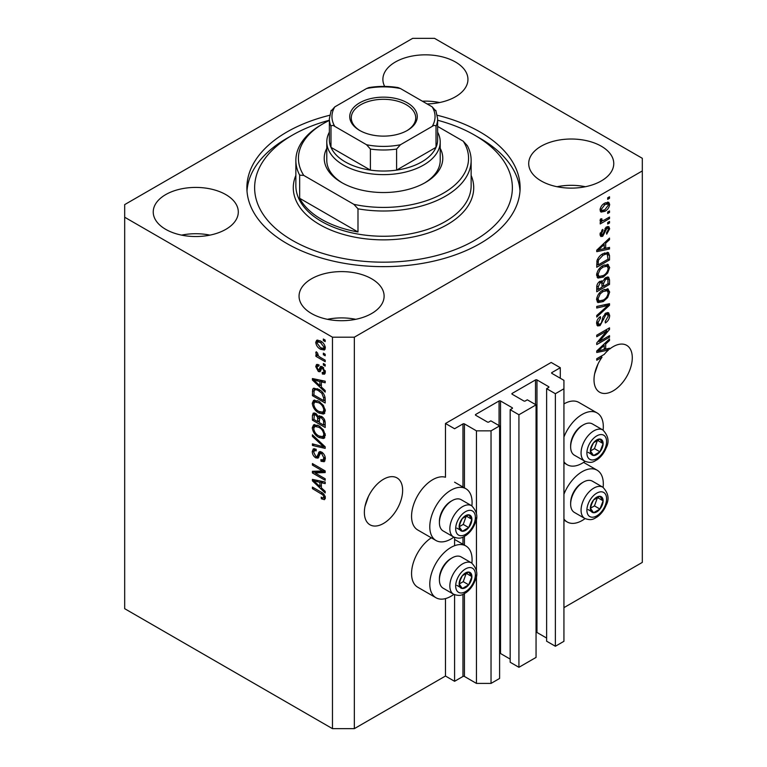 <?xml version="1.0" encoding="UTF-8"?>
<svg xmlns="http://www.w3.org/2000/svg" width="767" height="767" viewBox="0 0 767 767"><rect width="100%" height="100%" fill="white"/><g stroke="black" fill="none" stroke-linecap="round" stroke-linejoin="round"><path stroke-width="1.15" d="M560.293 367.719L551.185 362.455L445.474 423.489L454.582 428.743L462.971 423.911A1.035 0.594 0 0 1 464.428 423.911L476.451 430.853L491.033 430.853L499.605 425.906L490.851 420.853L488.847 422.013A1.035 0.594 0 0 1 487.39 422.013L475.722 415.283L475.722 414.439L499.058 400.968A1.035 0.594 0 0 1 500.515 400.968L512.174 407.699A1.035 0.594 0 0 1 512.174 408.543L510.17 409.703L518.923 414.755L536.056 404.861L527.303 399.808L525.299 400.968A1.035 0.594 0 0 1 523.842 400.968L512.174 394.228L512.174 393.394L535.51 379.924A1.035 0.594 0 0 1 536.967 379.924L548.626 386.654A1.035 0.594 0 0 1 548.626 387.498L546.622 388.658L555.375 393.711L563.937 388.764L563.937 380.346L551.914 373.395L551.914 372.551L560.293 367.719L560.293 378.236M551.914 372.551A1.035 0.594 0 0 0 551.914 373.395M546.622 388.658L546.622 641.202L555.375 646.255L563.937 641.308L563.937 388.764M555.375 646.255L555.375 393.711M536.056 632.305A1.035 0.594 0 0 1 536.967 632.468L546.622 638.048M512.174 393.394A1.035 0.594 0 0 0 512.174 394.228M510.17 409.703L510.17 662.247L518.923 667.3L536.056 657.415L536.056 404.861M518.923 667.3L518.923 414.755M499.605 653.35A1.035 0.594 0 0 1 500.515 653.513L510.17 659.093M475.722 414.439A1.035 0.594 0 0 0 475.722 415.283M354.335 728.65L354.335 337.192L642.315 170.936L642.315 158.309L434.534 38.35L412.665 38.35L124.685 204.607L124.685 608.691L332.466 728.65L354.335 728.65L445.474 676.034L454.582 681.297L462.971 676.456A1.035 0.594 0 0 1 464.428 676.456L476.451 683.407L491.033 683.407L499.605 678.459L499.605 425.906M491.033 683.407L491.033 430.853M476.451 683.407L476.451 574.943M476.451 570.974L476.451 517.696M476.451 513.737L476.451 430.853M454.582 681.297L454.582 594.713M454.582 545.711L454.582 537.475M445.474 676.034L445.474 598.596M453.843 537.121A29.903 17.267 -60 0 1 450.938 539.028A29.903 17.267 -60 0 1 435.992 540.505L417.756 529.987A29.903 17.267 -60 0 1 413.173 506.028A29.903 17.267 -60 0 1 432.713 479.682A29.903 17.267 -60 0 1 445.474 477.256L445.474 423.489M365.015 506.316L368.448 496.393M364.363 512.404A27.066 15.628 120 0 0 369.972 524.791A27.066 15.628 120 0 0 390.825 517.543A27.066 15.628 120 0 0 402.637 490.305A27.066 15.628 120 0 0 397.028 477.918A27.066 15.628 120 0 0 376.175 485.166A27.066 15.628 120 0 0 364.363 512.404M594.665 373.73L598.097 363.807M600.705 356.434L602.028 357.201A27.066 15.628 120 0 0 594.013 379.818A27.066 15.628 120 0 0 599.621 392.205A27.066 15.628 120 0 0 620.474 384.957A27.066 15.628 120 0 0 632.286 357.719A27.066 15.628 120 0 0 626.677 345.332A27.066 15.628 120 0 0 609.506 349.177L608.346 348.515M427.094 103.928A42.53 24.554 0 0 0 467.947 79.385A42.53 24.554 0 0 0 455.493 62.022A42.53 24.554 0 0 0 409.147 56.7A42.53 24.554 0 0 0 382.886 79.385A42.53 24.554 0 0 0 384.67 86.412M439.596 102.538A42.53 24.554 0 0 0 422.368 101.196M225.843 194.617A42.53 24.554 0 0 0 179.497 189.286A42.53 24.554 0 0 0 153.237 211.98A42.53 24.554 0 0 0 165.701 229.343A42.53 24.554 0 0 0 212.047 234.664A42.53 24.554 0 0 0 238.297 211.98A42.53 24.554 0 0 0 225.843 194.617M209.947 235.124A42.53 24.554 0 0 0 181.597 235.124M371.65 278.795A42.53 24.554 0 0 0 325.304 273.474A42.53 24.554 0 0 0 299.053 296.158A42.53 24.554 0 0 0 311.507 313.521A42.53 24.554 0 0 0 357.853 318.842A42.53 24.554 0 0 0 384.114 296.158A42.53 24.554 0 0 0 371.65 278.795M355.754 319.312A42.53 24.554 0 0 0 327.404 319.312M601.299 146.209A42.53 24.554 0 0 0 554.953 140.888A42.53 24.554 0 0 0 528.703 163.572A42.53 24.554 0 0 0 541.157 180.935A42.53 24.554 0 0 0 587.503 186.256A42.53 24.554 0 0 0 613.763 163.572A42.53 24.554 0 0 0 601.299 146.209M585.403 186.726A42.53 24.554 0 0 0 557.053 186.726M471.878 563.122A29.903 17.267 120 0 0 465.885 545.96A29.903 17.267 120 0 0 450.938 547.446A29.903 17.267 120 0 0 431.399 573.793A29.903 17.267 120 0 0 435.992 597.752A29.903 17.267 120 0 0 450.938 596.275A29.903 17.267 120 0 0 453.843 594.367M435.992 540.505A29.903 17.267 -60 0 1 431.399 516.546A29.903 17.267 -60 0 1 450.938 490.199A29.903 17.267 -60 0 1 465.885 488.723A29.903 17.267 -60 0 1 471.878 505.875M563.937 494.245A29.903 17.267 -60 0 1 582.163 471.686A29.903 17.267 -60 0 1 597.119 470.2A29.903 17.267 -60 0 1 603.111 487.361M585.068 518.597A29.903 17.267 -60 0 1 582.163 520.505A29.903 17.267 -60 0 1 567.216 521.991A29.903 17.267 -60 0 1 563.937 518.991M603.111 430.114A29.903 17.267 120 0 0 597.119 412.953A29.903 17.267 120 0 0 582.163 414.439A29.903 17.267 120 0 0 563.937 436.998M563.937 461.744A29.903 17.267 120 0 0 567.216 464.744A29.903 17.267 120 0 0 582.163 463.268A29.903 17.267 120 0 0 585.068 461.351M329.676 115.28A136.612 78.876 0 0 0 246.888 187.771A136.612 78.876 0 0 0 286.906 243.542A136.612 78.876 0 0 0 435.781 260.646A136.612 78.876 0 0 0 520.112 187.771A136.612 78.876 0 0 0 480.094 132.001A136.612 78.876 0 0 0 437.324 115.28M606.764 348.889A27.066 15.628 120 0 0 606.649 348.995L608.471 350.04A27.066 15.628 120 0 0 604.175 354.44L596.745 358.726L596.745 360.25L602.028 357.201M608.471 350.04L596.745 352.484L596.745 350.998L609.506 338.918L609.506 340.51L605.69 344L605.69 349.148L609.506 348.237L609.506 349.177M599.343 341.536L609.506 335.668L609.506 337.202L596.745 344.565L596.745 342.935L606.918 330.845L596.745 336.723L596.745 335.189L609.506 327.825L609.506 329.465L599.343 341.536L598.394 340.979M605.959 313.032L608.614 312.735L609.669 315.534C609.506 318.727 608.068 321.2 605.364 322.945L605.192 321.507L608.183 316.263L607.493 314.365L605.997 314.547L600.072 325.611L597.589 325.927L596.582 323.358C596.697 320.491 597.972 318.247 600.388 316.627L600.561 318.065L598.068 322.447L598.701 324.23L600.11 324.067L601.405 322.84L602.91 317.068L605.959 313.032M596.745 306.436L609.506 303.703L609.506 305.285L596.745 317.059L596.745 315.486L608.01 305.439L596.745 308.018L596.745 306.436M607.723 288.833L609.669 292.045L607.665 297.548L603.293 301.565L597.934 302.582L596.582 299.59C597.244 295.218 599.43 292.016 603.14 289.984L608.365 289.101M607.723 264.347L609.669 267.558L607.665 273.052L603.293 277.069L597.934 278.085L596.582 275.104C597.244 270.732 599.43 267.52 603.14 265.487L608.365 264.615M605.69 248.316L609.506 247.405L609.506 248.997L596.745 251.662L596.745 250.167L609.506 238.096L609.506 239.678L605.69 243.168L605.69 248.316L604.204 247.463M607.685 197.819L609.506 196.764L609.506 198.298L607.685 199.353L607.685 197.819M563.937 607.637L642.315 562.393L642.315 170.936M597.119 412.953L578.893 402.435A29.903 17.267 120 0 0 563.937 403.912M431.294 537.801A29.903 17.267 120 0 0 412.914 564.186A29.903 17.267 120 0 0 417.756 587.234L435.992 597.752M604.77 203.13L608.73 202.296L609.669 204.415C609.18 207.608 607.579 209.899 604.866 211.309L601.002 212.085L600.062 209.966C600.532 206.822 602.105 204.549 604.77 203.13M607.685 211.98L609.506 210.925L609.506 212.459L607.685 213.504L607.685 211.98M604.693 219.822L609.506 217.042L609.506 218.576L600.225 223.935L600.225 222.401L601.702 221.548L600.062 220.695L600.561 218.959L601.884 218.768L601.721 219.899L602.795 220.647L604.693 219.822M600.417 221.433L600.062 220.695M600.456 219.17L602.795 220.647M607.685 222.497L609.506 221.442L609.506 222.976L607.685 224.031L607.685 222.497M606.678 226.907L608.825 226.61L609.669 228.796L606.687 234.175L606.524 232.737L608.346 229.458L607.886 228.192L606.908 228.307L602.709 236.274L600.849 236.514L600.062 234.405L602.709 229.391L602.881 230.819L601.386 233.59L602.517 234.855L606.678 226.907M599.986 233.877L602.517 234.855M603.054 253.676L608.442 252.554L609.506 255.564L609.506 259.908L596.745 267.271L596.985 260.636C598.318 257.328 600.34 255.008 603.054 253.676M605.757 277.568L608.614 277.127L609.506 279.859L609.506 284.394L596.745 291.757L596.745 287.194C596.755 284.71 597.829 282.745 599.957 281.297L602.632 281.393L605.757 277.568M602.21 281.029L601.664 280.837M315.016 472.913L325.179 478.781L325.179 480.305L312.418 472.942L312.418 471.312L322.591 470.967L312.418 465.099L312.418 463.565L325.179 470.938L325.179 472.568L315.016 472.913L316.838 471.858L325.179 471.58M321.622 452.051C324.029 453.709 325.275 455.972 325.342 458.829L324.201 461.705L321.037 461.274L320.865 459.644L322.993 459.903L323.847 457.841L321.67 453.604L320.338 453.422L318.065 458.12L315.745 457.841C313.502 456.317 312.342 454.217 312.255 451.542L313.31 448.858L316.062 449.222L316.225 450.843L314.384 450.603L313.741 452.357L315.774 456.327L317.068 456.595L319.302 451.725L321.622 452.051M312.418 434.812L325.179 446.816L325.179 448.398L312.418 445.435L312.418 443.863L323.684 446.825L312.418 436.404L312.418 434.812M325.342 435.349L323.338 438.532L318.967 437.497C315.17 435.483 312.936 432.243 312.255 427.785L313.598 424.813L318.813 425.743L323.396 429.884L325.342 435.349M324.048 438.264L324.614 437.804M325.342 410.853L323.338 414.046L318.967 413.01C315.17 410.997 312.936 407.756 312.255 403.289L313.598 400.326L318.813 401.246L323.396 405.398L325.342 410.853M324.048 413.768L324.614 413.308M323.358 353.175L325.179 354.229L325.179 355.754L323.358 354.699L323.358 353.175M320.443 340.97C323.204 342.36 324.844 344.68 325.342 347.911L324.393 350.02L320.539 349.253C317.816 347.844 316.215 345.553 315.736 342.36L316.685 340.251L320.443 340.97M325.342 497.888L324.441 499.672L321.363 498.771L321.2 497.15C322.581 498.128 323.463 498.071 323.847 496.958L322.888 494.878L312.418 488.627L312.418 487.103L321.076 492.098C323.492 493.2 324.911 495.127 325.342 497.888M325.323 496.728L323.501 497.773L325.074 496.259M124.685 217.234L332.466 337.192L354.335 337.192M332.466 728.65L332.466 337.192M321.363 387.028L325.179 390.518L325.179 392.11L312.418 380.039L312.418 378.543L325.179 381.199L325.179 382.791L321.363 381.88L321.363 387.028M322.351 366.751L325.342 372.1L324.546 374.181L322.361 374.028L322.198 372.398L323.521 372.522L324.019 371.228L322.581 368.409L321.737 368.275L320.069 371.736L318.382 371.535L315.736 366.616L316.55 364.469L318.382 364.651L318.545 366.281L317.471 366.185L317.059 367.326L318.19 369.895L318.967 369.857L320.472 366.425L322.351 366.751M318.19 369.895L320.788 368.812L321.641 366.415M323.358 363.5L325.179 364.555L325.179 366.089L323.358 365.034L323.358 363.5M320.366 357.384L325.179 360.154L325.179 361.688L315.899 356.329L315.899 354.795L317.375 355.658L315.736 352.897L316.225 351.737L317.557 353.079L318.468 356.013L320.366 357.384M323.358 339.014L325.179 340.069L325.179 341.593L323.358 340.548L323.358 339.014M318.727 389.339C322.504 391.256 324.652 394.372 325.179 398.667L325.179 403.011L312.418 395.647L312.658 389.291L313.482 388.246L318.727 389.339M319.734 415.743L318.295 416.567L321.431 416.347C323.904 417.9 325.16 420.105 325.179 422.972L325.179 427.507L312.418 420.134L312.418 415.57L313.252 413.106L315.63 413.375L318.295 416.567L318.851 415.925M321.363 487.86L325.179 491.34L325.179 492.932L312.418 480.861L312.418 479.375L325.179 482.031L325.179 483.622L321.363 482.711L321.363 487.86M325.275 498.617L323.386 497.831M322.955 497.85L321.363 498.771M323.914 494.284L322.888 494.878M313.741 487.87L312.418 488.627M321.363 385.724L320.759 385.149M314.758 379.473L314.24 378.984L312.418 380.039M325.179 381.304L323.185 380.825L321.363 381.88M321.699 381.688L321.699 380.48L319.877 381.525L313.741 380.058L319.877 385.667L319.877 381.525M321.363 384.804L319.877 385.667M315.314 379.147L313.741 380.058M325.198 373.28L324.182 372.973L322.361 374.028M324.182 372.973L324.105 372.187M325.16 370.566L324.019 371.228M323.655 367.796L322.581 368.409M323.252 367.403L321.737 368.275M320.769 370.749L318.382 371.535M320.203 370.48L319.225 369.742M317.576 366.127L317.557 365.562L315.736 366.616M317.557 365.562L317.691 364.411M320.012 368.85L320.788 368.812L320.012 368.85M324.681 364.267L323.358 365.034M317.893 355.38L317.375 355.658M317.222 355.562L315.899 356.329M316.781 352.293L315.736 352.897M324.681 339.781L323.358 340.548M325.103 349.215L322.945 348.525M322.015 348.4L320.539 349.253M317.596 341.948L317.557 341.315L315.736 342.36M317.557 341.315L317.797 340.002M319.954 340.701L317.634 341.919L317.059 343.165L320.529 347.719L323.425 348.371L324.019 347.106L320.529 342.552L317.634 341.919M323.425 348.371L325.304 347.278M321.776 341.833L320.529 342.552M325.141 346.454L324.019 347.106M324.681 353.942L323.358 354.699M325.179 400.911L324.182 400.336M313.914 394.784L312.418 395.647M314.24 390.441L314.48 388.236L312.658 389.291M317.433 388.668L314.163 390.451L313.914 394.976L323.684 400.623L323.684 397.996L321.824 393.25L318.708 390.863C316.781 389.54 315.266 389.406 314.163 390.451M325.179 399.76L323.684 400.623M319.973 390.125L318.708 390.863M322.83 392.666L321.824 393.25M325.064 397.191L323.684 397.996M324.805 413.058L321.747 412.454M320.414 412.176L318.967 413.01M314.087 402.646L312.255 403.289M314.077 402.244L314.652 400.01M315.889 401.735L317.711 400.681L316.579 400.911L314.758 401.966L313.741 404.142C314.297 407.574 316.042 410.029 318.986 411.495L322.84 412.186L323.847 410.009C323.319 406.654 321.622 404.238 318.775 402.761L314.758 401.966M322.84 412.186L325.333 410.47M320.031 402.033L318.775 402.761M325.17 409.252L323.847 410.009M325.179 425.397L324.182 424.822M319.216 421.955L318.219 421.38M313.914 419.281L312.418 420.134M314.24 414.918L314.432 412.924M321.728 416.529L319.791 417.632L319.216 422.531L323.684 425.11L323.521 420.498L321.44 417.881L319.791 417.632M319.542 417.91L319.321 415.982M313.914 419.463L317.72 421.668L317.596 417.392L315.831 415.033L314.393 414.794L313.914 419.463M319.216 420.805L317.72 421.668M316.915 414.41L315.831 415.033M319.417 416.337L317.596 417.392M325.179 424.247L323.684 425.11M322.629 417.2L321.44 417.881M324.623 419.865L323.521 420.498M325.045 421.294L323.684 422.071M324.805 437.545L321.747 436.95M320.414 436.663L318.967 437.497M314.087 427.142L312.255 427.785M314.077 426.73L314.652 424.496M315.889 426.222L317.711 425.167L316.579 425.397L314.758 426.452L313.741 428.628C314.297 432.07 316.042 434.515 318.986 435.982L322.84 436.682L323.847 434.496C323.319 431.14 321.622 428.724 318.775 427.248L314.758 426.452M322.84 436.682L325.333 434.966M320.031 426.519L318.775 427.248M325.17 433.738L323.847 434.496M325.179 446.921L324 446.643M316.148 444.831L314.24 444.381L312.418 445.435M324.614 446.289L323.684 446.825M313.463 435.79L312.418 436.404M324.94 460.9L322.859 460.219L321.037 461.274M322.993 459.903L325.323 458.33M325.16 457.084L323.847 457.841M322.811 452.942L321.67 453.604M318.775 457.247L317.567 456.787L315.745 457.841M314.087 450.881L312.255 451.542M314.077 450.488L314.403 448.647M320.405 451.504L318.899 455.54L317.068 456.595M320.318 451.552L318.583 452.559M315.515 472.625L314.24 471.887L312.418 472.942M314.24 471.887L314.24 471.254M323.914 470.2L322.591 470.967M313.741 464.332L312.418 465.099M321.363 486.556L320.759 485.981M314.758 480.305L314.24 479.816L312.418 480.861M325.179 482.136L323.185 481.657L321.363 482.711M321.699 482.52L321.699 481.302L319.877 482.357L313.741 480.88L319.877 486.499L319.877 482.357M321.363 485.636L319.877 486.499M315.314 479.979L313.741 480.88M608.183 197.531L609.506 198.298M607.617 202.057L607.847 203.37L609.669 204.415M607.847 203.37L607.809 203.993M603.389 210.455L604.866 211.309M602.45 210.58L600.293 211.28M600.245 208.586L601.942 210.407L604.856 209.775L608.346 205.144L607.771 203.964L605.46 202.756M600.101 209.343L601.942 210.407M603.61 203.888L604.856 204.616L601.386 209.238M607.771 203.964L604.856 204.616M608.183 211.692L609.506 212.459M608.183 217.809L609.506 218.576M602.22 220.675L601.213 221.26M600.062 220.599L601.702 221.548M608.183 222.209L609.506 222.976M607.685 226.486L607.847 227.741L609.669 228.796M605.709 227.617L606.908 228.307M604.952 228.499L606.064 229.141M601.529 234.769L600.887 235.229L602.709 236.274M600.887 235.229L600.187 235.536M601.769 230.177L602.881 230.819M600.235 232.928L601.386 233.59M607.685 247.846L609.506 248.997M607.685 247.942L604.204 248.671M602.795 248.968L599.919 249.563M597.829 250.004L596.745 250.224M608.461 239.083L609.506 239.678M604.732 242.612L605.69 243.168M603.869 243.427L603.869 244.347M600.494 249.438L604.204 248.681L604.204 244.539L598.078 250.147L600.494 249.438M597.263 249.678L598.078 250.147M603.265 243.992L604.204 244.539M607.291 252.266L607.685 254.51L609.506 255.564M608.01 259.045L609.506 259.908M597.742 264.586L596.745 265.161M596.745 264.021L598.241 264.874L608.01 259.236L607.243 254.165L604.492 252.937M596.831 261.48L598.241 262.295L598.241 264.874M597.397 259.428L598.49 260.061L598.241 262.295M601.769 254.491L603.035 255.219L598.49 260.061M604.386 252.985L606.151 254.002L603.035 255.219M607.243 254.165L606.151 254.002M606.707 272.496L607.665 273.052M601.884 276.254L603.293 277.069M600.139 276.714L597.157 277.376M607.301 264.26L607.847 266.504L609.669 267.558M596.764 273.483L598.068 274.231L599.065 276.465L603.313 275.535C606.064 274.04 607.685 271.671 608.183 268.431L607.176 266.235L604.243 264.922M596.592 274.749L599.065 276.465M599.209 268.766L600.216 269.351L598.068 274.231M601.846 266.322L603.102 267.041L600.216 269.351M607.176 266.235L603.102 267.041M607.445 276.935L607.685 278.996M608.01 283.531L609.506 284.394M603.044 286.024L602.047 286.59M597.742 289.082L596.745 289.658M601.836 280.943L601.721 282.63M602.047 285.449L603.543 286.302L608.01 283.723L607.857 279.293L605.537 277.702M596.745 288.507L598.241 289.37L602.047 287.165L601.922 283.033L599.689 281.403M598.969 282.016L600.168 282.707L598.241 286.858L598.241 289.37M601.922 283.033L600.168 282.707M604.578 278.402L605.767 279.092L603.543 283.483L603.543 286.302M607.857 279.293L605.767 279.092M606.707 296.992L607.665 297.548M601.884 300.75L603.293 301.565M600.139 301.201L597.157 301.862M607.301 288.756L607.847 290.99L609.669 292.045M596.764 297.97L598.068 298.718L599.065 300.952L603.313 300.022C606.064 298.536 607.685 296.167 608.183 292.917L607.176 290.722L604.243 289.408M596.592 299.245L599.065 300.952M599.209 293.262L600.216 293.838L598.068 298.718M601.846 290.808L603.102 291.537L600.216 293.838M607.176 290.722L603.102 291.537M607.685 304.096L609.506 305.285M607.685 304.231L607.004 304.854M606.227 304.403L608.01 305.439M606.189 304.384L596.745 306.56M607.502 312.505L607.847 314.48L609.669 315.534M607.493 314.365L605.585 313.272M604.827 313.876L605.997 314.547M598.73 324.249L598.25 324.566L600.072 325.611M598.25 324.566L596.87 325.083M599.363 317.375L600.561 318.065M596.764 321.689L598.068 322.447M596.592 322.926L598.701 324.23M608.183 336.435L609.506 337.202M598.854 341.248L597.522 342.015M605.594 330.088L606.918 330.845M608.087 328.64L609.506 329.465M606.918 329.321L606.045 330.347M606.649 348.995L604.204 349.503L604.204 345.371L598.078 350.97L604.204 349.503M602.795 349.79L599.919 350.394M597.829 350.826L596.745 351.056M608.461 339.906L609.506 340.51M604.732 343.443L605.69 344M603.869 344.249L603.869 345.179M604.204 348.285L605.69 349.148M597.263 350.509L598.078 350.97M603.265 344.824L604.204 345.371M591.223 504.015A9.022 5.206 120 0 0 590.369 508.195A9.022 5.206 120 0 0 593.553 512.73A9.022 5.206 120 0 0 599.938 509.048A9.022 5.206 120 0 0 603.121 500.832A9.022 5.206 120 0 0 599.938 496.297A9.022 5.206 120 0 0 593.553 499.979A9.022 5.206 120 0 0 591.223 504.015M591.721 503.948L590.369 508.195L593.553 512.73L599.938 509.048L603.121 500.832L599.938 496.297L593.553 499.979L591.721 503.948M570.648 504.178L570.648 502.749A16.289 9.405 -60 0 1 572.192 495.204A16.289 9.405 -60 0 1 582.163 482.798L583.409 482.079A18.044 10.422 120 0 0 572.355 495.827A18.044 10.422 120 0 0 570.648 504.178A18.044 10.422 120 0 0 574.387 512.433L584.809 518.454A18.044 10.422 -60 0 1 582.776 501.839A18.044 10.422 -60 0 1 602.852 487.208L592.421 481.187A18.044 10.422 120 0 0 583.409 482.079M590.398 508.243L594.463 505.894L597.503 497.447M588.088 509.576L593.553 512.73M594.463 505.894L599.938 509.048M597.656 497.678L603.121 500.832M459.989 579.785A9.022 5.206 120 0 0 459.136 583.955A9.022 5.206 120 0 0 462.328 588.5A9.022 5.206 120 0 0 468.704 584.818A9.022 5.206 120 0 0 471.897 576.592A9.022 5.206 120 0 0 468.704 572.057A9.022 5.206 120 0 0 462.328 575.739A9.022 5.206 120 0 0 459.989 579.785M460.488 579.708L459.136 583.955L462.328 588.5L468.704 584.818L471.897 576.592L468.704 572.057L462.328 575.739L460.488 579.708M439.414 579.938L439.414 578.51A16.289 9.405 -60 0 1 440.958 570.964A16.289 9.405 -60 0 1 450.938 558.558L452.175 557.839A18.044 10.422 120 0 0 441.13 571.588A18.044 10.422 120 0 0 439.414 579.938A18.044 10.422 120 0 0 443.153 588.203L453.585 594.224A18.044 10.422 -60 0 1 451.552 577.609A18.044 10.422 -60 0 1 471.619 562.968L461.197 556.947A18.044 10.422 120 0 0 452.175 557.839M459.165 584.013L463.239 581.654L466.269 573.208M456.864 585.346L462.328 588.5M463.239 581.654L468.704 584.818M466.432 573.438L471.897 576.592M459.989 522.538A9.022 5.206 120 0 0 459.136 526.718A9.022 5.206 120 0 0 462.328 531.253A9.022 5.206 120 0 0 468.704 527.571A9.022 5.206 120 0 0 471.897 519.345A9.022 5.206 120 0 0 468.704 514.81A9.022 5.206 120 0 0 462.328 518.492A9.022 5.206 120 0 0 459.989 522.538M460.488 522.461L459.136 526.718L462.328 531.253L468.704 527.571L471.897 519.345L468.704 514.81L462.328 518.492L460.488 522.461M439.414 522.691L439.414 521.263A16.289 9.405 -60 0 1 440.958 513.727A16.289 9.405 -60 0 1 450.938 501.311L452.175 500.602A18.044 10.422 120 0 0 441.13 514.341A18.044 10.422 120 0 0 439.414 522.691A18.044 10.422 120 0 0 443.153 530.956L453.585 536.977A18.044 10.422 -60 0 1 451.552 520.362A18.044 10.422 -60 0 1 471.619 505.721L461.197 499.701A18.044 10.422 120 0 0 452.175 500.602M459.165 526.766L463.239 524.417L466.269 515.961M456.864 528.099L462.328 531.253M463.239 524.417L468.704 527.571M466.432 516.191L471.897 519.345M591.223 446.777A9.022 5.206 120 0 0 590.369 450.948A9.022 5.206 120 0 0 593.553 455.493A9.022 5.206 120 0 0 599.938 451.801A9.022 5.206 120 0 0 603.121 443.585A9.022 5.206 120 0 0 599.938 439.05A9.022 5.206 120 0 0 593.553 442.732A9.022 5.206 120 0 0 591.223 446.777M591.721 446.701L590.369 450.948L593.553 455.493L599.938 451.801L603.121 443.585L599.938 439.05L593.553 442.732L591.721 446.701M570.648 446.931L570.648 445.502A16.289 9.405 -60 0 1 572.192 437.957A16.289 9.405 -60 0 1 582.163 425.551L583.409 424.832A18.044 10.422 120 0 0 572.355 438.58A18.044 10.422 120 0 0 570.648 446.931A18.044 10.422 120 0 0 574.387 455.195L584.809 461.207A18.044 10.422 -60 0 1 582.776 444.601A18.044 10.422 -60 0 1 602.852 429.961L592.421 423.94A18.044 10.422 120 0 0 583.409 424.832M590.398 450.996L594.463 448.647L597.503 440.2M588.088 452.329L593.553 455.493M594.463 448.647L599.938 451.801M597.656 440.431L603.121 443.585M440.21 148.328A59.28 34.227 180 0 1 425.417 182.508A59.28 34.227 180 0 1 341.583 182.508L341.583 182.508A59.28 34.227 180 0 1 326.79 148.328M437.631 132.135A56.71 32.741 180 0 1 440.21 141.895A56.71 32.741 180 0 1 405.197 172.144A56.71 32.741 180 0 1 343.405 165.039A56.71 32.741 180 0 1 326.79 141.895L326.79 160.418A56.71 32.741 0 0 0 342.513 183.035M329.369 120.246A128.875 74.409 0 0 0 292.371 135.165A128.875 74.409 0 0 0 292.371 240.387A128.875 74.409 0 0 0 474.629 240.387A128.875 74.409 0 0 0 474.629 135.165A128.875 74.409 0 0 0 474.629 135.155L480.094 138.319A136.612 78.876 180 0 1 480.104 138.319A136.612 78.876 180 0 1 519.997 190.935M321.526 219.343A87.639 50.593 0 0 0 357.988 231.97L299.657 198.298A87.639 50.593 0 0 0 321.526 219.343M357.988 208.816L353.875 204.348A85.06 49.107 0 0 0 443.642 193.035A85.06 49.107 0 0 0 463.239 141.205L467.343 145.682A87.639 50.593 180 0 1 471.139 160.418A87.639 50.593 180 0 1 357.988 208.816L357.988 231.97M299.657 198.298L299.657 175.144A87.639 50.593 180 0 1 295.861 160.418A87.639 50.593 180 0 1 321.526 124.638L323.348 123.583A85.06 49.107 0 0 0 303.761 175.413L299.657 175.144M463.239 141.205L437.631 126.421M329.369 120.429A85.06 49.107 0 0 0 323.348 123.583M353.875 204.348L303.761 175.413M247.003 190.935A136.612 78.876 180 0 1 286.896 138.319L292.371 135.165M474.629 135.155A128.875 74.409 0 0 0 437.631 120.246M424.487 183.035A56.71 32.741 0 0 0 440.21 160.418L440.21 141.895M359.627 130.419L359.627 130.419A33.767 19.491 180 0 1 359.627 102.855A33.767 19.491 180 0 1 407.373 102.855A33.767 19.491 180 0 1 407.373 130.419A33.767 19.491 180 0 1 359.627 130.419M406.817 130.735A32.224 18.6 0 0 0 415.724 117.897A32.224 18.6 0 0 0 406.28 104.743A32.224 18.6 0 0 0 371.17 100.717A32.224 18.6 0 0 0 351.276 117.897A32.224 18.6 0 0 0 360.183 130.735M334.805 126.402C333.041 125.174 331.766 125.136 330.98 126.306A54.131 31.255 180 0 1 329.369 118.741L329.369 139.786A54.131 31.255 0 0 0 330.98 147.35A54.131 31.255 0 0 0 345.227 161.885A54.131 31.255 0 0 0 370.403 170.111A54.131 31.255 0 0 0 396.597 170.111A54.131 31.255 0 0 0 436.02 147.35A54.131 31.255 0 0 0 437.631 139.786L437.631 118.741A54.131 31.255 180 0 1 436.02 126.306C435.244 125.136 433.969 125.165 432.195 126.402A51.552 29.76 0 0 0 432.195 106.872L400.422 88.521A51.552 29.76 0 0 0 366.578 88.521L334.805 106.872A51.552 29.76 0 0 0 334.805 126.402L366.578 144.752A51.552 29.76 0 0 0 400.422 144.752L432.195 126.402M330.98 126.306L330.98 147.35L370.403 170.111L370.403 149.066L366.578 144.752M326.79 141.895A56.71 32.741 180 0 1 329.369 132.135M400.422 144.752L396.597 149.066L396.597 170.111L436.02 147.35L436.02 126.306M366.578 88.521L368.927 87.582C378.639 86.009 388.361 86.009 398.073 87.582L400.422 88.521M432.195 106.872L436.02 111.186M330.98 111.186L334.805 106.872M548.626 387.498L548.626 386.654M536.967 632.468L536.967 379.924M535.51 404.545L535.51 379.924M512.174 408.543L512.174 407.699M500.515 653.513L500.515 400.968M499.058 425.589L499.058 400.968M464.428 676.456L464.428 593.668M464.428 545.116L464.428 536.421M464.428 487.879L464.428 423.911M462.971 676.456L462.971 594.387M462.971 544.282L462.971 537.14M462.971 487.035L462.971 423.911M322.428 492.97L321.181 493.689M318.104 379.732L316.368 380.729M321.315 367.403L319.494 368.448M314.144 390.499L312.418 391.496M314.24 414.516L312.418 415.57M319.484 417.948L317.72 418.964M322.658 444.448L321.67 445.023M319.743 453.69L317.922 454.745M318.104 480.554L316.368 481.561M604.262 230.138L605.547 230.877M599.804 247.271L600.695 247.789M607.685 278.805L609.506 279.859M596.812 286.043L598.241 286.858M601.721 282.429L603.543 283.483M604.175 304.902L605.997 305.956M602.45 318.967L603.581 319.618M599.804 348.103L600.695 348.621M588.222 503.756A13.921 8.034 120 0 0 591.827 517.198A13.921 8.034 120 0 0 605.268 505.271A13.921 8.034 120 0 0 601.664 491.829A13.921 8.034 120 0 0 588.222 503.756M456.998 579.516A13.921 8.034 120 0 0 460.593 592.958A13.921 8.034 120 0 0 474.044 581.041A13.921 8.034 120 0 0 470.439 567.59A13.921 8.034 120 0 0 456.998 579.516M456.998 522.269A13.921 8.034 120 0 0 460.593 535.711A13.921 8.034 120 0 0 474.044 523.794A13.921 8.034 120 0 0 470.439 510.352A13.921 8.034 120 0 0 456.998 522.269M588.222 446.509A13.921 8.034 120 0 0 591.827 459.951A13.921 8.034 120 0 0 605.268 448.033A13.921 8.034 120 0 0 601.664 434.582A13.921 8.034 120 0 0 588.222 446.509M295.861 160.418L295.861 185.672A87.639 50.593 0 0 0 321.526 221.442A87.639 50.593 0 0 0 417.037 232.411A87.639 50.593 0 0 0 471.139 185.672L471.139 160.418M471.139 175.413A90.218 52.089 180 0 1 427.737 233.168A90.218 52.089 180 0 1 319.705 224.606A90.218 52.089 180 0 1 295.861 175.413M396.597 149.066A54.131 31.255 180 0 1 370.403 149.066M454.582 539.441L465.885 545.96M583.582 462.386L597.119 470.2M563.937 462.856L567.216 464.744M563.937 520.093L567.216 521.991M454.582 482.194L465.885 488.723M323.521 372.522L325.342 371.477M317.471 366.185L319.293 365.13M318.823 369.972L320.644 368.927M314.393 414.794L316.225 413.739M320.338 453.422L322.169 452.367M314.384 450.603L316.215 449.558M602.076 220.618L600.254 219.563M607.886 228.192L606.064 227.137M584.809 518.454C592.124 521.138 594.051 518.54 597.234 516.91C601.213 514.015 604.195 510.074 606.198 505.079C609.497 498.972 608.384 493.008 602.852 487.208M453.585 594.224C460.89 596.908 462.827 594.3 466 592.68C469.979 589.775 472.971 585.835 474.974 580.849C478.272 574.732 477.16 568.769 471.619 562.968M453.585 536.977C460.89 539.661 462.827 537.063 466 535.433C469.979 532.538 472.971 528.588 474.974 523.602C478.272 517.485 477.16 511.531 471.619 505.721M584.809 461.207C592.124 463.891 594.051 461.293 597.234 459.663C601.213 456.768 604.195 452.827 606.198 447.842C609.497 441.725 608.384 435.761 602.852 429.961M474.629 135.165L480.104 138.319M331.171 110.381L329.369 118.741M435.829 110.381L437.631 118.741"/></g></svg>
